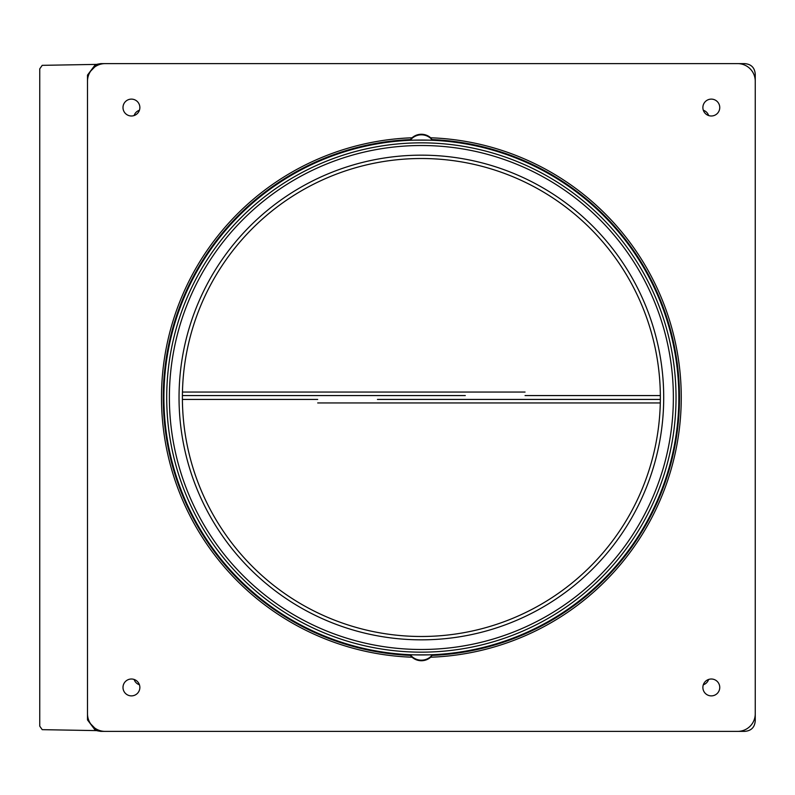 <?xml version="1.0" encoding="UTF-8"?>
<svg xmlns="http://www.w3.org/2000/svg" width="795" height="795" viewBox="0 0 795 795"><rect width="100%" height="100%" fill="white"/><g stroke="black" fill="none" stroke-linecap="round" stroke-linejoin="round"><path stroke-width="1.19" d="M182.393 399.438L317.692 399.438M377.446 399.438L660.347 399.438L377.446 399.438M660.347 395.562L525.048 395.562M465.304 395.562L182.393 395.562L465.304 395.562M410.349 655.388L412.068 657.217A14.062 14.062 90 0 0 430.681 657.217L432.391 654.851L410.349 654.851L410.349 655.388A258.127 258.127 0 0 1 163.253 397.45A258.127 258.127 0 0 1 410.349 139.612L410.349 140.149L432.391 140.149L430.681 137.783A259.885 259.885 0 0 1 681.255 397.55A259.885 259.885 0 0 1 430.681 657.217M660.357 397.5A238.987 238.987 0 0 1 421.37 636.487A238.987 238.987 0 0 1 182.393 397.5A238.987 238.987 0 0 1 421.37 158.513A238.987 238.987 0 0 1 660.357 397.5M678.841 397.5A257.461 257.461 0 0 1 421.37 654.961A257.461 257.461 0 0 1 163.909 397.5A257.461 257.461 0 0 1 421.37 140.039A257.461 257.461 0 0 1 678.841 397.5M737.681 63.62A17.57 17.57 0 0 1 755.25 81.199L755.25 713.801A17.57 17.57 0 0 1 737.681 731.38L105.069 731.38A17.57 17.57 0 0 1 87.5 713.801L87.5 81.199A17.57 17.57 0 0 1 105.069 63.62L737.681 63.62M711.316 695.883A8.437 8.437 0 0 1 702.879 687.446A8.437 8.437 0 0 1 711.316 679.01A8.437 8.437 0 0 1 719.753 687.446A8.437 8.437 0 0 1 711.316 695.883M131.423 695.883A8.437 8.437 0 0 1 122.996 687.446A8.437 8.437 0 0 1 131.423 679.01A8.437 8.437 0 0 1 139.86 687.446A8.437 8.437 0 0 1 131.423 695.883M131.423 115.99A8.437 8.437 0 0 1 122.996 107.554A8.437 8.437 0 0 1 131.423 99.117A8.437 8.437 0 0 1 139.86 107.554A8.437 8.437 0 0 1 131.423 115.99M711.316 115.99A8.437 8.437 0 0 1 702.879 107.554A8.437 8.437 0 0 1 711.316 99.117A8.437 8.437 0 0 1 719.753 107.554A8.437 8.437 0 0 1 711.316 115.99M412.068 657.217A259.885 259.885 0 0 1 161.494 397.45A259.885 259.885 0 0 1 412.068 137.783A14.062 14.062 -90 0 1 430.681 137.783M412.068 137.783L410.349 139.612M90.749 723.987L97.487 730.834L100.826 731.38L744.706 731.38C751.205 730.844 754.713 727.326 755.25 720.836L755.25 74.164C754.713 67.674 751.205 64.157 744.706 63.62L100.826 63.62L97.487 64.166L90.749 71.013M703.327 110.247A8.258 8.258 0 0 1 708.633 115.553M708.633 679.447A8.258 8.258 0 0 1 703.327 684.753M139.423 684.753A8.258 8.258 0 0 1 134.117 679.447M134.117 115.553A8.258 8.258 0 0 1 139.423 110.247M96.841 730.615L42.205 729.661L39.75 726.153L39.75 68.847L42.205 65.339L96.841 64.385M97.487 730.834L95.122 730.048L87.5 719.902L87.5 75.098L95.122 64.951L97.487 64.166M660.297 402.946L317.692 402.946M182.452 392.054L525.048 392.054M432.391 655.388A258.127 258.127 0 0 0 679.496 397.5A258.127 258.127 0 0 0 432.391 139.612M663.706 397.5A242.336 242.336 0 0 0 421.37 155.164A242.336 242.336 0 0 0 179.034 397.5A242.336 242.336 0 0 0 421.37 639.836A242.336 242.336 0 0 0 663.706 397.5M673.365 397.5A251.985 251.985 0 0 1 421.37 649.485A251.985 251.985 0 0 1 169.385 397.5A251.985 251.985 0 0 1 421.37 145.515A251.985 251.985 0 0 1 673.365 397.5M166.712 397.5A254.658 254.658 0 0 1 421.37 142.842A254.658 254.658 0 0 1 676.028 397.5A254.658 254.658 0 0 1 421.37 652.158A254.658 254.658 0 0 1 166.712 397.5M410.349 654.851A14.062 14.062 0 0 0 432.391 654.851M410.349 140.149A14.062 14.062 -0 0 1 432.391 140.149M88.752 74.68L87.5 75.098M88.752 720.32L87.5 719.902"/></g></svg>
